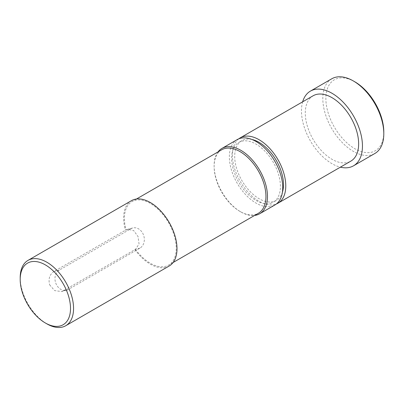 <?xml version="1.0" encoding="UTF-8"?>
<svg xmlns="http://www.w3.org/2000/svg" width="404" height="404" viewBox="0 0 404 404"><rect width="100%" height="100%" fill="white"/><g stroke="black" fill="none" stroke-linecap="round" stroke-linejoin="round"><path stroke-width="0.3" stroke-dasharray="2.02 1.52" d="M49.647 284.835L54.611 290.592L61.534 291.557L63.282 290.84L135.572 249.278L139.042 243.971L138.042 236.537L133.684 230.568L127.846 229.285L125.467 230.194L53.899 271.538C49.596 274.498 48.177 278.927 49.647 284.835M68.337 289.476A10.782 8.701 -105.1 0 1 66.635 290.188A10.782 8.701 -105.1 0 1 55.772 283.128A10.782 8.701 -105.1 0 1 59.322 270.079L130.962 228.689A10.782 8.701 -105.1 0 1 132.669 227.982A10.782 8.701 -105.1 0 1 143.531 235.037A10.782 8.701 -105.1 0 1 139.981 248.091L68.337 289.476L63.282 290.84M20.2 277.654A37.729 21.786 -120 0 0 46.879 323.862M134.845 249.5A37.729 21.786 -120 0 0 166.094 267.286A37.729 21.786 -120 0 0 169.185 266.009M131.452 200.662A37.729 21.786 -120 0 0 125.467 230.194M217.998 151.939A37.729 21.786 -120 0 0 214.12 165.696A37.729 21.786 -120 0 0 240.799 211.903A37.729 21.786 -120 0 0 254.646 215.423M237.178 139.617A37.729 21.786 -120 0 0 235.795 180.664A37.729 21.786 -120 0 0 271.821 206.247A37.729 21.786 -120 0 0 274.912 204.969M221.71 149.793A36.653 21.159 -120 0 0 214.12 166.574A36.653 21.159 -120 0 0 240.037 211.464A36.653 21.159 -120 0 0 255.363 214.519A36.653 21.159 -120 0 0 258.363 213.277M135.492 249.324A36.653 21.159 -120 0 0 165.645 266.317A36.653 21.159 -120 0 0 168.645 265.075A36.653 21.159 -120 0 0 168.645 222.756A36.653 21.159 -120 0 0 131.992 201.591A36.653 21.159 -120 0 0 126.104 230.022M354.833 81.81A40.966 23.649 -120 0 0 327.306 109.772A40.966 23.649 -120 0 0 371.963 152.121A40.966 23.649 -120 0 0 383.8 131.982M331.75 78.795A43.122 24.896 -120 0 0 330.169 125.705A43.122 24.896 -120 0 0 371.342 154.939A43.122 24.896 -120 0 0 374.872 153.485M302.662 101.813A43.122 24.896 -120 0 0 310.403 140.91A43.122 24.896 -120 0 0 340.395 167.165M313.1 95.788A37.729 21.786 -120 0 0 311.716 136.83A37.729 21.786 -120 0 0 347.743 162.413A37.729 21.786 -120 0 0 350.829 161.135M238.764 138.845A37.729 21.786 -120 0 0 239.562 180.25A37.729 21.786 -120 0 0 274.871 204.485A37.729 21.786 -120 0 0 276.371 203.985M251.894 139.466A34.497 19.917 -120 0 0 241.844 140.658A34.497 19.917 -120 0 0 240.582 178.184A34.497 19.917 -120 0 0 273.518 201.576A34.497 19.917 -120 0 0 276.341 200.409A34.497 19.917 -120 0 0 282.401 192.304M270.468 203.333A34.497 19.917 -120 0 0 273.291 202.167A34.497 19.917 -120 0 0 273.291 162.337A34.497 19.917 -120 0 0 238.794 142.42A34.497 19.917 -120 0 0 237.532 179.947A34.497 19.917 -120 0 0 270.468 203.333M59.322 270.079L53.899 271.538M139.981 248.091L135.572 249.278M130.962 228.689L126.179 229.982M66.635 290.188L61.534 291.562M132.669 227.982L127.846 229.28M240.037 211.464L240.799 211.903M214.12 166.574L214.12 165.696M136.471 199.01L131.992 201.591M173.124 262.494L168.645 265.075M241.844 140.658L238.794 142.42M276.341 200.409L273.291 202.167"/><path stroke-width="0.61" d="M45.354 322.983L46.879 323.862A37.729 21.786 -120 0 0 62.655 327.008A37.729 21.786 -120 0 0 65.746 325.73A37.729 21.786 -120 0 0 65.746 282.164A37.729 21.786 -120 0 0 28.012 260.378A37.729 21.786 -120 0 0 20.2 277.654L20.2 279.411A35.572 20.538 -120 0 0 45.354 322.983A35.572 20.538 -120 0 0 60.231 325.947A35.572 20.538 -120 0 0 56.727 274.589A35.572 20.538 -120 0 0 20.2 279.411M65.746 325.73L169.185 266.009A37.729 21.786 -120 0 0 169.185 222.442A37.729 21.786 -120 0 0 131.452 200.662L28.012 260.378M254.646 215.423A37.729 21.786 -120 0 0 256.575 215.049A37.729 21.786 -120 0 0 259.666 213.772A37.729 21.786 -120 0 0 259.666 170.205A37.729 21.786 -120 0 0 221.932 148.419A37.729 21.786 -120 0 0 217.998 151.939M259.666 213.772L274.912 204.969A37.729 21.786 -120 0 0 274.912 161.403A37.729 21.786 -120 0 0 237.178 139.617L221.932 148.419M173.124 262.494L258.363 213.277A36.653 21.159 -120 0 0 258.363 170.958A36.653 21.159 -120 0 0 221.71 149.793L136.471 199.01M340.395 167.165A43.122 24.896 -120 0 0 350 167.261A43.122 24.896 -120 0 0 353.525 165.807L374.872 153.485A43.122 24.896 -120 0 0 383.8 133.744L383.8 131.982A40.966 23.649 -120 0 0 354.833 81.81L353.308 80.931A43.122 24.896 -120 0 0 331.75 78.795L310.408 91.117A43.122 24.896 -120 0 0 302.662 101.813M383.8 133.744A43.122 24.896 -120 0 0 353.308 80.931M353.525 165.807A43.122 24.896 -120 0 0 353.525 116.014A43.122 24.896 -120 0 0 310.408 91.117M276.371 203.985A37.729 21.786 -120 0 0 277.957 203.212L350.829 161.135A37.729 21.786 -120 0 0 350.834 117.569A37.729 21.786 -120 0 0 313.1 95.788L240.228 137.86A37.729 21.786 -120 0 0 238.764 138.845M277.957 203.212A37.729 21.786 -120 0 0 277.957 159.641A37.729 21.786 -120 0 0 240.228 137.86M282.401 192.304A34.497 19.917 -120 0 0 276.341 160.575A34.497 19.917 -120 0 0 251.894 139.466"/></g></svg>
